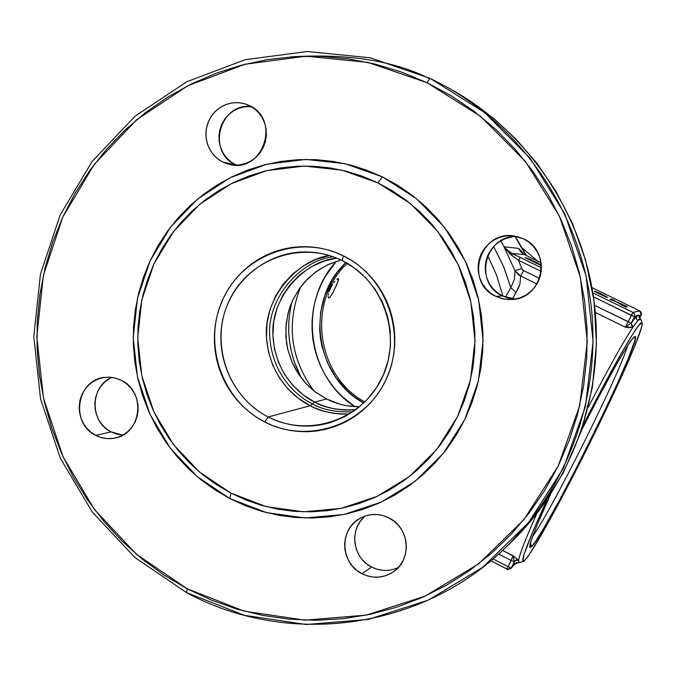 <?xml version="1.0" encoding="UTF-8"?>
<svg xmlns="http://www.w3.org/2000/svg" width="676" height="676" viewBox="0 0 676 676"><rect width="100%" height="100%" fill="white"/><g stroke="black" fill="none" stroke-linecap="round" stroke-linejoin="round"><path stroke-width="1.01" d="M338.034 278.554L336.825 279.247M334.848 281.267L333.733 282.703L334.848 281.267M332.617 284.351L330.564 288.069L332.617 284.351M329.051 291.88L330.564 288.069L329.051 291.88M328.274 295.15L328.561 293.612L328.274 295.15M328.308 297.575L328.164 296.409L328.587 298.015M338.6 279.239L336.918 284.3L332.474 293.485L330.057 297.279L328.468 297.896L330.057 297.279L333.386 291.753L338.135 281.25L338.33 278.571M301.454 378.188L294.187 361.575L291.424 351.892L289.598 341.98L288.728 331.95L288.813 321.877L289.86 311.864L291.812 302.197C285.551 328.73 288.762 354.063 301.454 378.188M336.361 261.333C297.702 302.637 307.048 376.295 354.799 406.631L342.056 396.398L335.609 389.621L329.846 382.236L324.818 374.335L320.568 365.969L317.137 357.241L314.56 348.208L312.853 338.972L312.042 329.618L312.126 320.23L313.106 310.892L314.974 301.699L317.72 292.742L321.311 284.089L325.722 275.842L336.361 261.333M313.816 390.779C290.477 358.567 286.083 323.948 300.634 286.92C286.083 323.948 290.477 358.567 313.816 390.779M363.696 403.09L353.734 396.339L347.236 390.72L336.014 377.715L327.48 362.767L321.953 346.442L320.39 337.949L319.638 329.347L320.627 312.135L324.869 295.454L332.229 279.923L336.986 272.783L345.867 262.541C304.682 300.862 314.247 376.262 363.696 403.09M364.871 401.958C315.929 375.636 306.465 301.057 347.278 263.344C306.465 301.057 315.929 375.636 364.871 401.958M537.682 261.147L522.54 248.253L537.682 261.147M333.133 256.779C302.206 260.015 267.637 296.046 269.656 335.271C271.6 373.659 295.758 395.773 312.405 403.893L314.636 402.068C298.226 394.1 274.262 372.02 272.859 333.936C271.465 294.99 306.524 260.446 336.682 258.131L323.474 261.325L311.078 266.902L299.907 274.676L290.3 284.376L282.593 295.691L277.008 308.239L273.738 321.615L272.884 335.38L274.473 349.095L278.444 362.302L284.68 374.589L292.978 385.54L303.076 394.801L314.636 402.068L326.491 398.95C336.927 404.189 347.954 406.791 359.581 406.758L346.822 405.71L339.842 404.138L326.491 398.95L314.636 402.068L312.405 403.893C322.351 409.698 335.811 412.343 352.813 411.853C335.811 412.343 322.351 409.698 312.405 403.893L310.166 405.735L312.405 403.893C295.758 395.773 271.6 373.659 269.656 335.271C267.637 296.046 302.206 260.015 333.133 256.779M186.483 592.582L187.176 588.779L136.468 554.295L94.429 509.484L62.961 456.562L43.475 398.054L36.842 336.724L43.365 275.419L62.8 217.021L94.319 164.302L136.535 119.838L187.548 85.877L244.974 64.237L306.067 56.201L367.778 62.369L426.953 82.675L430.13 78.357L369.983 57.756L307.267 51.503L245.194 59.699L186.855 81.703L135.039 116.221L92.164 161.403L60.164 214.951L40.425 274.279L33.8 336.538L40.543 398.832L60.325 458.252L92.282 512.011L134.972 557.531L186.483 592.582L134.972 557.531L92.282 512.011L60.325 458.252L40.543 398.832L33.8 336.538L40.425 274.279L60.164 214.951L92.164 161.403L135.039 116.221L186.855 81.703L245.194 59.699L307.267 51.503L369.983 57.756L430.13 78.357L446.101 86.612C523.57 130.046 579.104 212.349 590.782 302.873C602.088 393.44 568.871 486.999 504.693 548.405C420.092 630.598 286.751 647.109 186.483 592.582L244.433 615.329L306.076 624.497L368.428 619.41L428.33 600.094L482.689 567.316L528.581 522.573L563.488 468.071L585.424 406.606L593.114 341.422L586.1 276.011L564.747 213.903L530.246 158.412L484.531 112.453L430.13 78.357L426.953 82.675L401.578 72.087L375.383 64.152L348.613 58.905L321.556 56.404L294.466 56.632L267.611 59.581L241.248 65.209L215.627 73.422L190.978 84.145L167.53 97.251L145.501 112.605L125.077 130.046L106.445 149.404L89.764 170.487L75.171 193.099L62.8 217.021L52.753 242.033L45.106 267.899L39.918 294.398L37.239 321.277L37.079 348.309L39.453 375.239L44.32 401.823L51.655 427.84L61.381 453.038L73.422 477.205L87.669 500.105L104.011 521.542L122.297 541.307L142.374 559.213L164.065 575.09L187.176 588.779L211.504 600.153L236.837 609.076L262.93 615.456L289.548 619.216L316.444 620.298L343.366 618.675L370.042 614.349L396.229 607.335L421.647 597.694L446.059 585.484L469.203 570.823L490.852 553.838L510.769 534.691L528.742 513.549L544.594 490.624L558.139 466.144L569.243 440.346L577.76 413.492L583.616 385.861L586.734 357.722L587.081 329.381L584.647 301.124L579.467 273.239L571.575 246.013L561.072 219.734L548.075 194.671L532.705 171.079L515.146 149.185L495.567 129.217L474.197 111.371L451.247 95.806L426.953 82.675L480.475 116.238L525.438 161.471L559.365 216.075L580.371 277.185L587.275 341.532L579.712 405.668L558.139 466.144L523.815 519.785L478.676 563.826L425.204 596.097L366.257 615.135L304.901 620.162L244.222 611.163L187.176 588.779L186.483 592.582M362.226 559.584L366.561 563.767L371.589 567.029L361.973 573.704C340.189 563.48 339.022 528.978 360.105 518.264C369.527 513.329 379.126 513.202 388.911 517.875L394.091 521.213L398.544 525.489L402.119 530.559L404.662 536.22L406.082 542.245L406.31 548.413L405.363 554.489L403.251 560.218L400.074 565.389L395.95 569.809L391.041 573.307L385.54 575.741L379.65 577.017L373.6 577.101L367.634 575.977L361.973 573.704L356.827 570.367L352.399 566.082L348.858 561.029L346.332 555.402L344.929 549.402L344.692 543.259L345.63 537.226L347.717 531.513L350.861 526.351L354.951 521.931L359.835 518.424L365.319 515.965L371.192 514.647L377.242 514.537L383.224 515.627L388.911 517.875C409.25 527.381 412.309 558.824 394.108 571.304C383.96 578.217 373.245 579.019 361.973 573.704L371.589 567.029C380.495 571.381 389.393 571.55 398.282 567.536M108.963 378.957L104.408 382.379L100.589 386.664L97.657 391.649L95.722 397.142L94.86 402.947L95.096 408.819L96.431 414.557L98.806 419.923L102.135 424.722L106.284 428.778L111.109 431.913L95.815 435.395C70.211 423.641 76.439 380.115 104.172 377.462L109.199 377.183L115.452 378.095L121.401 380.377L126.361 383.579L130.637 387.728L134.059 392.646L136.51 398.164L137.879 404.054L138.124 410.095L137.228 416.053L135.234 421.697L132.209 426.801L128.279 431.178L123.598 434.66L118.342 437.11L112.715 438.437L106.943 438.589L101.231 437.558L95.815 435.395L90.888 432.184L86.646 428.043L83.241 423.134L80.816 417.641L79.455 411.777L79.21 405.769L80.089 399.837L82.066 394.218L85.058 389.123L88.953 384.737L93.609 381.247L98.848 378.771L104.459 377.419L110.239 377.242L115.959 378.239L121.401 380.377C145.999 391.548 141.791 433.054 115.63 437.904C108.777 439.442 102.169 438.606 95.815 435.395L111.109 431.913L122.871 435.082M250.162 106.538L244.357 106.85L238.721 108.329L233.465 110.915L228.784 114.498L224.863 118.951L221.855 124.088L219.861 129.733L218.965 135.648L219.201 141.622L220.562 147.419L222.987 152.827L226.392 157.626L230.643 161.649L235.586 164.724L222.919 162.13L217.435 158.64L212.813 154.018L209.256 148.483L206.924 142.273L205.918 135.682L206.298 129.006L208.039 122.559L211.064 116.618L215.238 111.464L220.368 107.332L226.223 104.408L232.536 102.837L239.017 102.684L245.371 103.96L254.337 108.659L258.714 112.765L262.22 117.692L264.722 123.243L266.124 129.209L266.361 135.352L265.44 141.436L263.378 147.224L260.268 152.497L256.238 157.043L251.43 160.702L246.03 163.322L240.259 164.809L234.335 165.105L228.48 164.2L222.919 162.13L217.875 158.987L213.523 154.872L210.05 149.962L207.566 144.436L206.18 138.504L205.935 132.395L206.848 126.344L208.884 120.573L211.96 115.309L215.965 110.763L220.748 107.087L226.114 104.45L231.876 102.929L237.808 102.6L243.673 103.479L249.258 105.524C280.971 119.128 263.31 173.039 230.034 164.564L222.919 162.13L236.465 165.138M511.867 236.989L505.969 238.434L500.46 241.002L495.559 244.611L491.444 249.106L488.283 254.311L486.179 260.04L485.233 266.074L485.461 272.166L486.864 278.098L489.382 283.641L492.931 288.584L497.367 292.733L502.522 295.936L495.821 296.358C463.77 282.441 480.205 229.215 514.554 236.068L523.57 238.881L528.877 242.143L533.44 246.394L537.099 251.464L539.702 257.159L541.146 263.26L541.383 269.538L540.394 275.732L538.223 281.622L534.953 286.97L530.711 291.567L525.666 295.243L520.013 297.854L513.963 299.299L507.76 299.527L501.634 298.538L495.821 296.358L490.548 293.08L486.01 288.838L482.385 283.776L479.808 278.106L478.371 272.039L478.135 265.795L479.107 259.626L481.253 253.762L484.498 248.43L488.697 243.833L493.717 240.141L499.344 237.504L505.386 236.025L511.588 235.763L517.731 236.727L523.57 238.881C552.25 251.117 543.25 298.623 512.163 299.493L503.781 299.029L495.821 296.358L502.522 295.936L515.332 299.079M268.211 416.957C308.636 438.048 362.175 420.007 382.033 377.825C402.499 335.955 383.672 280.701 342.259 260.649L343.4 255.866C387.416 277.16 407.451 335.913 385.683 380.419C364.558 425.255 307.648 444.394 264.722 421.959L268.211 416.957L310.166 405.735C322.545 411.946 335.626 414.709 349.407 414.033C332.989 414.126 319.909 411.363 310.166 405.735L268.211 416.957C232.975 399.068 213.616 355.753 223.376 317.002C232.882 278.199 270.206 249.833 309.616 252.055C321.024 252.697 331.908 255.562 342.259 260.649L354.756 268.237L365.834 277.895L375.172 289.336L382.489 302.24L387.568 316.224L390.255 330.877L390.466 345.766L388.201 360.452L383.537 374.512L376.6 387.525L367.609 399.119L356.835 408.955L344.583 416.754L331.223 422.297C309.54 428.761 288.542 426.987 268.211 416.957L264.722 421.959L257.007 417.523L249.757 412.343L243.022 406.47L236.887 399.964L231.395 392.874L226.604 385.286L222.548 377.259L219.269 368.868L216.81 360.198L215.179 351.334L214.393 342.352L214.461 333.344L215.391 324.379L217.157 315.565L219.759 306.963L223.173 298.674L227.356 290.756L232.274 283.303L237.884 276.374L244.137 270.037L250.973 264.367L258.325 259.398L266.124 255.19L274.295 251.793L282.771 249.224L291.457 247.517L300.279 246.698L309.143 246.774L317.974 247.737L326.685 249.579L335.186 252.3L343.4 255.866L351.233 260.243L358.626 265.389L365.488 271.253L371.766 277.785L377.394 284.926L382.312 292.59L386.469 300.71L389.824 309.219L392.35 318.016L394.015 327.023L394.809 336.149L394.716 345.301L393.745 354.393L391.894 363.333L389.199 372.037L385.683 380.419L381.365 388.387L376.312 395.882L370.558 402.811L364.17 409.124L357.207 414.751L349.729 419.644L341.828 423.751L333.572 427.038L325.038 429.471L316.317 431.034L307.495 431.719L298.648 431.508L289.86 430.409L281.224 428.432L272.817 425.61L264.722 421.959C221.475 400.184 202.183 342.715 223.173 298.674C243.512 254.311 299.688 233.904 343.4 255.866L342.259 260.649C301.141 239.963 248.253 259.136 229.088 300.896C209.315 342.36 227.482 396.482 268.211 416.957M531.657 546.571L529.857 547.501C528.767 544.788 535.679 527.06 550.594 494.325L536.752 525.827L530.964 541.18L529.849 547.492L531.657 546.571L535.367 541.73L544.045 527.795L560.1 499.074L579.078 462.79L598.463 423.818L615.735 387.213L628.553 357.874L634.95 340.205L635.296 336.842L634.705 336.656L632.001 339.36L627.303 346.188L616.825 363.756L597.888 398.519L581.664 430.029C607.8 378.078 631.283 337.054 634.705 336.656L634.739 336.64C646.18 330.75 547.34 531.826 531.657 546.571L530.423 542.963L531.657 546.571M515.83 563.226L511.36 567.73L514.267 561.798L511.36 567.73L514.791 564.139L514.233 563.564L513.473 556.289L502.614 550.374L513.211 555.79L518.543 560.455C519.565 554.328 525.615 538.772 536.71 513.785C525.615 538.772 519.565 554.328 518.543 560.455L518.999 562.762L523.292 561.376M595.041 432.479C564.114 495.626 529.131 559.179 523.587 561.283C520.182 561.925 527.964 541.442 546.926 499.826L533.803 529.291L524.052 554.354L522.911 561.257L525.041 560.058L529.3 554.43L543.25 531.488L557.286 506.096L578.614 465.308L600.364 421.57L619.791 380.419L634.291 347.295L641.634 327.116L642.099 323.153L641.482 322.858L638.499 325.756L633.243 333.336L621.438 353.092L605.789 381.509L583.498 424.384C614.645 362.742 640.933 317.779 642.073 323.077C644.296 326.516 622.402 376.904 595.041 432.479M518.678 248.388L520.875 251.861L524.348 254.565L511.926 253.466L541.442 267.764L520.258 257.429L518.467 260.277L521.771 268.507L523.68 270.687L520.638 275.969L519.971 283.92L518.424 288.111L512.459 298.876L516.067 292.412L510.853 287.706L503.544 266.53L493.624 246.503L503.848 267.257L510.853 287.706L514.504 278.935L515.028 270.746L521.771 268.507L515.028 270.746L504 246.782L509.949 253.897L518.467 260.277L521.771 268.507L523.055 270.29L539.558 278.444L523.68 270.687L520.638 275.969L515.028 270.746L504 246.782L518.678 248.388L524.348 254.565L511.926 253.466L508.014 251.083L504.186 246.808L518.678 248.388L519.185 249.376L518.678 248.388M500.739 240.842L504.186 246.808M525.928 255.367L515.104 236.701M355.906 409.656C341.439 411.109 327.683 408.583 314.636 402.068C324.708 408 338.465 410.526 355.906 409.656M229.908 498.592L230.998 493.15L199.589 472.11L173.478 444.58L153.917 411.938L141.799 375.772L137.701 337.814L141.816 299.907L153.967 263.86L173.605 231.429L199.817 204.211L231.378 183.585L266.758 170.622L304.242 166.051L341.946 170.175L377.969 182.883L382.337 176.842L344.971 163.685L305.848 159.426L266.978 164.192L230.296 177.653L197.586 199.057L170.42 227.28L150.072 260.911L137.473 298.268L133.214 337.569L137.465 376.895L150.021 414.388L170.293 448.222L197.35 476.766L229.908 498.592L215.078 489.948L201.144 479.892L188.241 468.51L176.47 455.92L165.941 442.239L156.764 427.595L148.999 412.132L142.729 395.984L138.005 379.312L134.879 362.26L133.366 344.997L133.485 327.666L135.234 310.436L138.605 293.46L143.566 276.898L150.072 260.911L158.066 245.633L167.479 231.226L178.227 217.807L190.218 205.521L203.341 194.485L217.469 184.801L232.485 176.571L248.244 169.87L264.603 164.783L281.402 161.361L298.488 159.637L315.684 159.646L332.837 161.387L349.779 164.851L366.333 170.022L382.337 176.842L397.64 185.258L412.081 195.195L425.517 206.552L437.803 219.227L448.822 233.093L458.455 248.016L466.609 263.843L473.192 280.422L478.135 297.584L481.397 315.16L482.934 332.964L482.74 350.827L480.813 368.564L477.172 385.996L471.856 402.955L464.927 419.264L456.461 434.761L446.532 449.303L435.26 462.739L422.753 474.941L409.132 485.799L394.547 495.204L379.143 503.071L363.071 509.332L346.492 513.929L329.567 516.827L312.456 518.019L295.336 517.478L278.36 515.23L261.696 511.301L245.489 505.741L229.908 498.592L266.412 512.594L305.113 517.993L344.092 514.444L381.391 502.04L415.098 481.32L443.448 453.258L464.927 419.264L478.38 381.061L483.061 340.628L478.709 300.076L465.536 261.536L444.267 227.018L416.027 198.305L382.337 176.842L377.969 182.883L410.433 203.577L437.634 231.268L458.134 264.544L470.817 301.69L475.017 340.772L470.513 379.743L457.559 416.577L436.865 449.354L409.555 476.411L377.073 496.404L341.118 508.386L303.532 511.825L266.217 506.637L230.998 493.15L229.908 498.592M290.824 56.877C347.675 53.404 393.998 60.713 429.809 78.796M446.101 86.612L451.982 89.9C528.201 132.64 582.771 213.515 594.238 302.434C605.341 391.396 572.707 483.332 509.569 543.757C572.665 483.374 605.316 391.429 594.212 302.434C582.737 213.489 528.159 132.606 451.982 89.9L473.073 102.963L494.562 119.213L515.965 139.095L536.676 162.984L555.866 191.147L572.555 223.646L585.636 260.302L593.967 300.533L596.469 343.391L592.353 387.525L581.216 431.305L563.184 472.972L538.924 510.904L509.569 543.757L504.693 548.405M634.451 316.714L631.468 322.798L636.386 316.224L634.451 316.714L638.144 315.092L639.361 315.472L639.15 317.466L639.361 315.472L641.169 315.016L639.361 315.472L639.04 316.765L639.361 315.472L636.386 316.224L636.581 319.266L637.899 320.441L640.375 318.641L640.73 319.148L637.899 320.441L632.837 327.201L628.655 327.666L625.275 327.159L595.345 312.515L625.275 327.159L631.249 323.103L628.181 321.759L625.275 327.159L631.249 323.103L634.451 316.714L593.486 296.891L631.316 315.354L632.973 312.405L639.75 310.901L591.965 287.613L639.758 310.901L632.973 312.405L634.603 314.255L634.451 316.714L634.705 314.602L633.285 312.582L592.86 292.843L632.973 312.405L628.181 321.759L631.316 315.354L634.451 316.714M536.972 283.954L520.638 275.969L519.971 283.92L516.067 292.412L510.853 287.706L514.504 278.935L515.028 270.746L518.838 275.098L536.972 283.954M588.264 407.282C608.299 368.606 623.255 341.811 633.116 326.905C623.255 341.811 608.299 368.606 588.264 407.282M507.152 569.091L510.828 568.491L516.337 562.728L514.791 564.139L518.619 562.601L514.791 564.139L514.267 561.798L514.901 560.962L516.464 560.159L518.543 560.455L516.118 560.252L514.267 561.798L514.732 560.995L516.506 559.998L518.509 560.252L516.168 560.083L514.326 561.545L511.166 560.472L513.211 555.79L508.107 566.708L511.36 567.73L510.828 568.491L511.36 567.73L508.107 566.708L507.101 569.124L508.107 566.708L492.998 558.951L508.107 566.708L511.166 560.472L514.326 561.545L513.211 555.79L518.509 560.252L519.32 562.652M594.593 305.341L628.181 321.759L625.275 327.159L632.837 327.201L631.249 323.103L636.386 316.224L636.268 318.624L637.899 320.441L633.116 326.905L631.435 325.114L631.468 322.798L631.325 324.784L632.837 327.201L631.249 323.103L594.593 305.341M638.524 319.706L640.231 318.573L638.524 319.706M524.5 254.641L541.087 262.812L524.432 254.599M604.699 296.215L595.421 291.643L599.198 292.953L606.406 296.578L607.454 297.389L606.245 297.195L594.39 291.424L607.344 297.432L601.665 294.128L594.948 291.255L604.699 296.215M541.341 265.034L527.897 258.79L535.02 262.618L541.375 265.482L528.032 258.773L541.341 265.034M541.375 265.55L525.455 257.784L528.522 258.612L538.054 263.116L525.151 257.446L541.375 265.55M611.772 299.054L614.543 300.406L613.715 300.516L627.429 306.684L618.455 302.78L626.255 307.234L622.799 305.552L616.529 301.944L609.929 299.274L611.772 299.054L609.929 299.274L616.529 301.944L622.799 305.552L626.255 307.234L618.455 302.78L627.429 306.684L613.715 300.516L614.543 300.406L611.772 299.054L611.357 299.899L611.772 299.054M364.736 516.422L360.73 520.74L357.646 525.793L355.61 531.378L354.689 537.276L354.925 543.276L356.294 549.14L358.762 554.65M365.226 515.991C348.85 528.852 352.483 557.937 371.589 567.029L377.132 569.251L382.971 570.341M111.929 377.411C89.959 386.131 89.443 421.858 111.109 431.913L116.416 434.026L122.01 435.031M517.689 236.71C485.351 233.617 472.769 283.067 502.522 295.936L508.2 298.057L514.191 299.029M230.998 493.15L246.03 500.037L261.663 505.394L277.735 509.172L294.111 511.335L310.622 511.842L327.116 510.693L343.433 507.887L359.412 503.443L374.91 497.401L389.756 489.804L403.809 480.729L416.923 470.259L428.981 458.489L439.839 445.535L449.396 431.516L457.559 416.577L464.226 400.851L469.347 384.509L472.854 367.702L474.704 350.607L474.89 333.395L473.411 316.224L470.268 299.291L465.502 282.745L459.165 266.767L451.306 251.514L442.028 237.124L431.415 223.764L419.576 211.537L406.631 200.586L392.714 191.004L377.969 182.883L362.539 176.292L346.585 171.307L330.26 167.952L313.723 166.262L297.136 166.245L280.667 167.901L264.468 171.189L248.692 176.09L233.49 182.537L219.007 190.471L205.369 199.8L192.711 210.447L181.143 222.294L170.766 235.231L161.682 249.131L153.967 263.86L147.689 279.289L142.898 295.26L139.645 311.636L137.955 328.266L137.845 344.988L139.298 361.652L142.323 378.095L146.878 394.184L152.928 409.757L160.423 424.68L169.287 438.8L179.436 451.999L190.793 464.142L203.248 475.118L216.692 484.819L230.998 493.15M329.296 255.511L315.92 259.483L303.465 265.803L292.336 274.279L282.864 284.63L275.343 296.519L270.011 309.591L267.028 323.415L266.479 337.577L268.389 351.63L272.69 365.125L279.247 377.664L287.866 388.827L298.277 398.291L310.166 405.735C293.3 397.471 268.989 375.374 266.445 336.758C263.758 297.355 297.634 259.812 329.296 255.511M340.957 260.015L328.925 264.198L317.796 270.451L307.935 278.571L299.612 288.322L293.088 299.392L288.542 311.459L286.125 324.142L285.906 337.079L287.875 349.864L291.981 362.125L298.108 373.482L306.067 383.605L315.624 392.181L326.491 398.95L314.382 391.235L308.94 386.511L303.98 381.281L295.649 369.468L292.37 363.012L287.731 349.281L286.413 342.14L285.847 327.649L288.044 313.326L290.156 306.405L292.928 299.721L300.313 287.351L304.859 281.782L315.464 272.124L327.725 264.755L340.957 260.015M505.378 297.161L510.853 287.706L505.378 297.161M487.726 255.536L496.623 275.326L502.936 296.139M627.793 345.428C618.768 375.687 551.413 510.853 532.603 536.431C551.413 510.853 618.768 375.687 627.793 345.428M511.166 560.472L498.618 554.041L511.166 560.472M541.214 271.38L518.467 260.277L541.214 271.38M639.631 318.151L641.465 314.027L641.186 312.346L640.054 311.07L641.186 312.346L641.465 314.027L639.631 318.151L641.178 315.016L639.758 310.901L591.965 287.604M597.483 292.505L605.13 296.156L604.859 296.663L605.13 296.139L597.474 292.48M611.231 299.916L612.862 300.626L611.231 299.916M519.793 250.458L519.185 249.376C519.016 250.044 520.757 251.785 524.415 254.59L541.087 262.812M490.877 560.734L507.093 569.057M490.835 560.776L507.101 569.124C506.882 569.834 508.124 569.623 510.828 568.491L510.769 568.55M518.467 260.277L520.258 257.429L511.926 253.466L511.926 255.477L518.467 260.277M511.926 255.477L511.926 253.466L504.938 248.041L511.926 255.477M505.014 248.32L504 246.782L505.014 248.32M640.333 318.624L639.04 317.12M251.286 106.605C219.785 102.363 206.417 152.134 235.586 164.724M522.523 248.227L537.741 261.181M529.705 547.028L529.857 547.501M640.637 318.895L642.073 323.077M605.13 296.156L604.876 296.671M515.425 236.685L526.427 255.621M516.38 562.66L516.903 562.491"/></g></svg>
